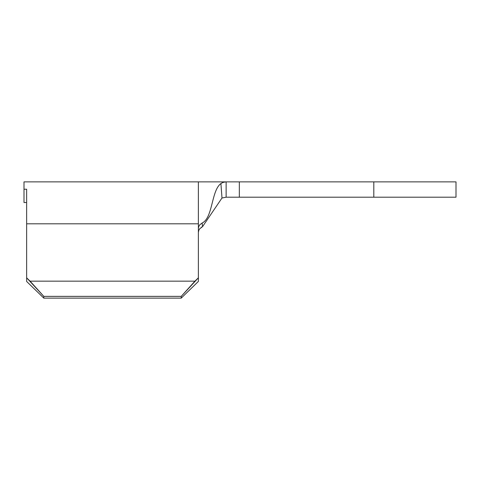 <?xml version="1.0" encoding="UTF-8"?>
<svg xmlns="http://www.w3.org/2000/svg" width="480" height="480" viewBox="0 0 480 480"><rect width="100%" height="100%" fill="white"/><g stroke="black" fill="none" stroke-linecap="round" stroke-linejoin="round"><path stroke-width="0.72" d="M26.64 189.234L26.64 281.442L43.818 298.128L181.212 298.128L198.384 281.442L198.384 277.812L198.384 281.442L181.212 298.128L43.818 298.128L43.818 296.376L181.212 296.376L181.212 298.128L181.212 296.376L43.818 296.376L26.64 277.812L26.64 223.812L198.384 223.812L198.384 181.872L198.384 277.812L194.94 281.16L30.09 281.16L194.94 281.16L181.212 296.376L198.384 277.812L198.384 228.552L198.732 226.602L199.722 224.856L202.11 223.026L202.572 226.614L199.638 228.84L198.726 230.502L198.384 232.452L198.726 230.502L199.638 228.84L202.572 226.614L221.994 198L202.572 226.614L201.198 227.376L202.572 226.614L202.11 223.026C212.958 218.022 211.23 190.608 220.914 183.534C211.23 190.608 212.958 218.022 202.11 223.026L199.722 224.856L198.732 226.602L198.384 228.552L198.384 223.812L26.64 223.812L26.64 189.234L24 189.234L26.64 189.234M24 202.506L26.64 202.506L24 202.506L24 181.872L24 202.506M30.09 281.16L43.818 296.376L43.818 298.128L26.64 281.442L26.64 277.812L30.09 281.16M226.05 197.196L373.806 197.196L239.34 197.196L239.34 181.872L373.806 181.872L373.806 197.196L456 197.196L456 181.872L226.128 181.872L226.128 197.196L221.994 198L220.914 183.534L222.798 182.496L225.714 181.878L226.128 181.872L225.714 181.878L226.128 181.872L226.128 197.196L239.34 197.196L239.34 181.872L225.714 181.878L222.792 182.496M224.928 181.95L224.562 182.004M223.77 182.178L224.304 182.052M456 181.872L373.806 181.872L456 181.872L456 197.196L373.806 197.196L456 197.196M373.806 181.872L373.806 197.196M226.128 197.196L221.994 198L220.914 183.534L222.798 182.496L221.85 182.94M24 181.872L225.714 181.878"/></g></svg>
